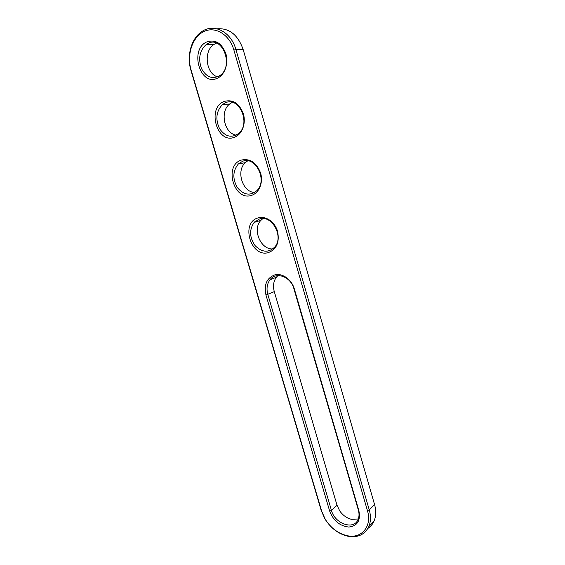 <?xml version="1.0" encoding="UTF-8"?>
<svg xmlns="http://www.w3.org/2000/svg" width="565" height="565" viewBox="0 0 565 565"><rect width="100%" height="100%" fill="white"/><g stroke="black" fill="none" stroke-linecap="round" stroke-linejoin="round"><path stroke-width="0.85" d="M217.073 28.801C229.256 27.897 237.964 34.825 243.176 49.593L374.553 504.531L369.263 509.92C371 516.149 370.838 521.707 368.79 526.608C364.856 534.539 358.069 537.795 348.443 536.362C338.753 534.207 330.921 528.402 324.946 518.96L321.252 510.612L190.921 70.265C186.464 55.921 191.267 38.279 201.938 31.506C213.902 23.017 231.156 31.831 235.902 49.536L369.263 509.92L367.427 510.591C372.271 526.079 361.777 538.826 347.623 535.782C338.386 533.734 330.913 528.197 325.207 519.186L321.683 511.219L191.055 69.813C186.584 55.045 192.248 37.219 203.675 31.64C215.025 25.835 229.468 34.394 233.896 50.045L367.427 510.591M374.553 504.531C376.262 510.682 376.092 516.191 374.051 521.05C372.674 524.179 370.619 526.636 367.893 528.409M294.316 288.849L358.888 510.711C360.76 520.591 357.412 526.043 348.824 527.053C339.77 526.022 333.385 520.711 329.678 511.113L265.953 295.015C263.798 284.647 266.786 277.916 274.922 274.823C282.465 272.959 291.667 279.527 294.316 288.849L293.92 288.757L358.351 510.082C359.347 513.627 359.241 516.798 358.041 519.574C353.775 530.493 334.755 523.691 331.471 510.463L267.824 294.436C266.306 288.786 267.005 283.934 269.922 279.873C275.911 271.264 290.784 276.568 293.92 288.757M241.304 160.086C250.076 158.242 256.51 162.55 260.599 173.024C263.445 182.594 259.13 193.053 251.63 195.313C234.122 201.712 223.429 165.587 241.304 160.086M224.128 101.453C232.829 99.129 239.242 103.247 243.374 113.826C246.255 123.53 242.032 134.505 234.602 137.203C217.264 144.64 206.416 107.993 224.128 101.453M206.698 41.958C215.322 39.133 221.713 43.06 225.887 53.746C228.811 63.591 224.686 75.096 217.327 78.238C200.158 86.742 189.155 49.565 206.698 41.958M258.233 217.864C265.712 215.583 274.894 221.904 277.577 231.36C279.703 242.23 276.652 249.306 268.41 252.59C250.747 257.979 240.203 222.363 258.233 217.864M242.555 161.322C255.613 155.756 267.761 180.32 256.983 190.56C250.267 196.097 243.748 195.123 237.42 187.637C232.406 178.858 232.709 170.969 238.331 163.97L242.555 161.322M225.414 102.802C239.129 96.085 251.086 123.368 238.797 133.347C231.636 138.354 225.209 136.772 219.517 128.594C215.237 119.208 216.211 111.213 222.433 104.603L225.414 102.802M208.019 43.413C222.476 35.404 234.072 65.9 220.195 75.343C212.638 79.693 206.387 77.405 201.437 68.471C197.99 58.456 199.657 50.405 206.444 44.331L208.019 43.413M259.448 219.001C271.935 214.46 284.146 236.763 274.752 247.046C268.509 252.972 261.962 252.506 255.112 245.634C249.455 237.42 249.144 229.673 254.165 222.398L259.448 219.001M358.274 518.995L351.253 519.284C346.628 518.048 342.778 515.245 339.706 510.866L337.023 505.237L274.286 291.611C272.789 286.024 273.488 281.222 276.398 277.196L277.916 275.593M254.646 192.51C242.512 192.149 235.838 170.948 245.302 162.649L247.731 160.827M236.198 135.162C224.256 133.453 219.566 111.503 229.658 103.995L232.293 102.35M217.582 76.868C205.921 73.782 203.245 51.005 213.923 44.451L216.522 43.124M272.839 248.932C260.656 249.857 252.054 229.341 260.882 220.385L262.909 218.577M270.261 279.731L270.381 279.315M208.28 43.293L207.51 44.345M223.86 103.593L223.281 104.532M239.355 163.08L238.981 163.85M254.857 221.678L254.631 222.257M270.769 279.52L271.038 278.63M208.097 44.352L209.156 42.947M321.252 510.612L321.683 511.219M243.176 49.593L235.902 49.536L233.896 50.045M190.921 70.265L191.055 69.813M274.286 291.611L265.953 295.015M329.678 511.113L331.471 510.463L337.023 505.237M358.888 510.711L358.351 510.082M347.623 535.782L348.443 536.362M374.051 521.05L368.79 526.608M269.922 279.873L276.398 277.196M238.331 163.97L245.302 162.649M222.433 104.603L229.658 103.995M206.444 44.331L213.923 44.451M254.165 222.398L260.882 220.385"/></g></svg>
